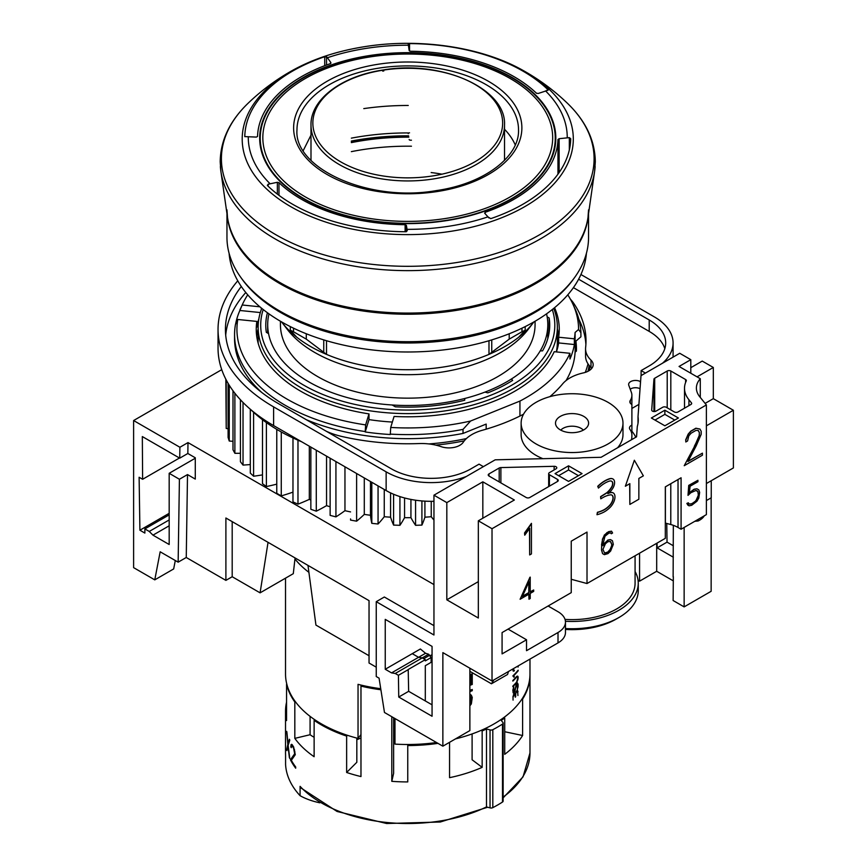 <?xml version="1.0" encoding="UTF-8"?>
<svg xmlns="http://www.w3.org/2000/svg" width="867" height="867" viewBox="0 0 867 867"><rect width="100%" height="100%" fill="white"/><g stroke="black" fill="none" stroke-linecap="round" stroke-linejoin="round"><path stroke-width="1.3" d="M588.552 213.575L588.552 237.32A180.791 104.376 180 0 1 476.937 333.752A180.791 104.376 180 0 1 279.911 311.123A180.791 104.376 180 0 1 226.959 237.32L226.959 213.575M369.57 55.889A147.509 85.161 180 0 1 550.231 116.113A147.509 85.161 180 0 1 445.931 220.413A147.509 85.161 180 0 1 265.269 160.2A147.509 85.161 180 0 1 369.57 55.889M264.728 160.265A148.073 85.486 180 0 1 369.429 55.564A148.073 85.486 180 0 1 550.773 116.005A148.073 85.486 180 0 1 446.072 220.706A148.073 85.486 180 0 1 264.728 160.265M504.518 125.076A96.768 55.867 180 0 1 432.796 179.035A96.768 55.867 180 0 1 314.288 139.533A96.768 55.867 180 0 1 310.993 125.076C310.364 99.499 341.609 76.003 382.976 70.021C441.422 59.736 506.545 88.532 504.518 125.076L504.518 158.368A96.768 55.867 180 0 1 504.453 160.395M504.518 129.259A110.77 63.952 180 0 1 514.749 143.835A110.77 63.952 180 0 1 515.247 144.952M409.148 50.492L408.249 44.011M408.249 44.065L409.592 43.588M409.538 51.023L409.538 43.588A162.974 94.091 180 0 1 547.987 89.734L548.161 90.06M547.987 90.298L547.987 89.734L546.698 90.439M547.435 90.45L538.147 93.495L536.435 93.192M559.128 172.522L559.128 138.698L569.326 137.636L570.714 138.731A162.974 94.091 180 0 1 490.776 218.636L488.869 217.487M488.977 217.985L484.642 213.174L485.314 212.274L484.642 213.174M278.979 195.335L278.979 182.655A150.24 86.743 0 0 0 405.117 224.705L406.363 225.312L407.067 229.354A159.485 92.075 180 0 0 449.03 226.211A159.485 92.075 180 0 0 488.088 216.815M268.076 186.145L268.076 184.238L277.353 182.287L279.066 182.753M330.36 63.627A150.24 86.743 0 0 0 257.542 136.455L256.339 137.084L244.797 136.607M330.858 63.302L330.858 62.608L330.186 63.681L330.858 62.608L327.423 57.731A159.485 92.075 180 0 1 366.47 48.335A159.485 92.075 180 0 1 408.433 45.203M348.837 336.006A173.151 99.976 0 0 0 466.663 336.006M533.216 322.827L528.187 329.395A131.676 76.025 180 0 1 500.866 352.414A131.676 76.025 180 0 1 287.313 329.395L282.284 322.827M525.673 331.172L525.684 331.161A137.495 79.385 180 0 1 525.673 331.172A137.495 79.385 180 0 1 504.973 346.475A137.495 79.385 180 0 1 289.827 331.172A137.495 79.385 180 0 1 289.816 331.161A137.506 79.385 0 0 0 296.807 337.241L290.315 330.219L293.523 331.758L306.289 339.138L326.512 354.386A137.506 79.385 0 0 0 488.988 354.386L509.211 339.138L521.977 331.758L525.196 330.219L518.694 337.241A137.506 79.385 0 0 0 525.684 331.161A137.506 79.385 0 0 0 533.899 321.939M574.366 277.841A179.426 103.596 180 0 1 534.625 312.651A179.426 103.596 180 0 1 241.134 277.841M586.406 253.348A178.83 103.249 180 0 1 534.202 321.755A178.83 103.249 180 0 1 343.018 344.99A178.83 103.249 180 0 1 229.105 253.348M351.363 151.638A173.151 99.976 180 0 1 411.457 146.209M351.363 141.776A178.244 102.913 180 0 1 408.682 136.487M534.679 311.654A178.244 102.913 180 0 1 533.79 312.163A178.244 102.913 180 0 1 280.832 311.654M546.557 313.854A140.053 80.859 180 0 1 547.803 324.637A140.053 80.859 180 0 1 506.783 381.816A140.053 80.859 180 0 1 354.159 399.34A140.053 80.859 180 0 1 267.697 324.637A140.053 80.859 180 0 1 268.954 313.854M535.069 321.256L535.069 324.637A127.319 73.511 180 0 1 497.777 376.625A127.319 73.511 180 0 1 359.025 392.556A127.319 73.511 180 0 1 280.431 324.637L280.431 321.256M513.242 668.75L513.979 670.451A122.225 70.563 0 0 0 514.283 670.148L514.283 670.765A122.225 70.563 180 0 1 513.958 671.101L513.134 671.036L512.863 668.966M518.152 665.921L518.152 667.005L517.111 666.517M517.827 677.81L517.393 676.672L516.699 677.051A122.225 70.563 180 0 1 512.863 681.083L512.863 680.465A122.225 70.563 0 0 0 516.71 676.423L517.913 676.347L518.152 677.387L516.71 682.611A122.225 70.563 180 0 1 512.863 686.653L512.863 686.046A122.225 70.563 0 0 0 516.699 682.015L517.827 677.81M514.695 693.979L515.291 697.198A122.225 70.563 180 0 0 515.648 696.808L515.746 692.885L515.648 696.808M514.738 694.001L513.643 695.117M514.012 694.337L513.34 696.678M513.058 700.113L512.993 696.429M512.95 697.014L513.86 693.925M513.351 694.976L515.02 693.286M514.402 693.221L515.475 694.803M515.247 694.467L516.342 691.248M516.244 691.422L517.599 690.349M517.176 690.338L518.054 691.736M517.935 695.529L517.653 691.519M517.729 692.148L517.046 691.075L515.713 693.069M517.361 691.086L516.374 691.855M517.035 691.097L515.93 693.145M513.134 692.831L512.863 690.045L513.773 686.805L513.73 692.527A122.225 70.563 0 0 0 514.218 692.039L516.689 683.825A122.225 70.563 0 0 0 517.426 682.968L518.152 686.057L517.361 689.352L517.393 683.619A122.225 70.563 180 0 1 516.721 684.388L514.25 692.625A122.225 70.563 180 0 1 513.687 693.188L513.134 692.831M514.023 676.087L514.326 676.802A122.225 70.563 180 0 1 513.936 677.192L512.863 675.935A122.225 70.563 0 0 0 518.152 670.213L518.152 670.82A122.225 70.563 180 0 1 513.589 675.827L513.372 675.751A121.976 70.422 0 0 0 517.924 670.744L517.924 670.473M455.478 738.901A122.225 70.563 0 0 0 494.179 723.837A122.225 70.563 0 0 0 529.975 673.941L529.975 659.083M285.579 755.19L285.525 752.946A122.225 70.563 180 0 0 285.579 755.103L285.579 764.456A122.225 70.563 0 0 0 300.08 795.7L300.08 786.347L301.131 788.092L337.068 811.469L386.639 823.52L440.306 822.014L487.666 807.242M360.975 737.98A35.645 20.58 180 0 1 356.825 739.681M314.125 737.253A35.645 20.58 180 0 1 310.083 734.717L310.083 716.37M289.784 740.136L288.147 745.392L289.784 758.473A122.225 70.563 180 0 1 289.372 757.585L287.985 745.999L286.901 750.594A122.225 70.563 180 0 1 286.674 749.684L287.833 744.504L286.674 731.347A122.225 70.563 0 0 0 286.901 732.257L287.985 743.897L289.372 739.248A122.225 70.563 0 0 0 289.784 740.136M290.803 746.845L291.117 744.536L292.146 744.601A122.225 70.563 0 0 0 293.631 746.942L295.279 754.691L291.345 760.316A122.225 70.563 0 0 0 295.69 766.981L295.69 768.195A122.225 70.563 180 0 1 290.423 759.785L294.682 753.737L293.577 748.102A122.225 70.563 180 0 1 292.19 745.88L291.561 745.609L291.258 747.679A122.225 70.563 180 0 1 290.803 746.845L291.052 746.801A121.976 70.422 0 0 0 291.258 747.191M503.142 797.857L523.039 776.854L529.975 752.946L529.975 674.981A122.225 70.563 0 0 1 522.606 699.116L522.606 735.498A122.225 70.563 180 0 1 504.724 754.323L504.724 717.941A122.225 70.563 0 0 1 501.245 720.434L502.903 722.482A2.547 1.474 180 0 1 503.142 723.1L503.142 801.075A2.547 1.474 0 0 1 502.492 802.051A127.319 73.511 0 0 1 492.814 807.643A2.547 1.474 0 0 1 490.039 807.881L486.485 806.928L486.485 728.952A122.225 70.563 0 0 1 482.16 730.968L481.283 730.307M449.561 742.325L449.561 777.677A122.225 70.563 180 0 0 482.16 767.349L482.16 730.968M393.629 717.757L393.629 773.31L391.797 781.33A122.225 70.563 180 0 0 407.75 781.926L407.75 745.544A122.225 70.563 0 0 0 437.965 743.355M391.797 781.33L391.797 716.706M356.825 738.088L356.825 762.288L346.637 772.475A122.225 70.563 180 0 0 360.975 776.561L360.975 686.111A122.225 70.563 0 0 0 380.895 689.764M346.637 772.475L346.637 736.094L347.418 735.314M310.083 734.717L294.823 738.37A122.225 70.563 180 0 0 314.125 756.718L314.125 720.336A122.225 70.563 0 0 0 346.637 736.094M294.823 738.37L294.823 701.977L295.474 701.826M286.565 702.151A122.225 70.563 180 0 0 285.525 711.363A122.225 70.563 180 0 0 286.565 720.575L286.565 684.193A122.225 70.563 0 0 0 294.823 701.977M360.975 686.111L361.615 685.223M472.103 733.937L472.103 759.785L482.16 767.349M287.833 744.504L286.923 749.641M289.513 739.551L288.072 744.46M288.722 750.378L289.621 757.552A121.976 70.422 0 0 0 289.665 757.65M290.423 759.785L290.662 759.752A121.976 70.422 0 0 0 295.69 767.826M293.176 756.566L290.662 759.752M294.303 754.864L293.414 756.523M294.682 753.737L294.552 754.821M294.682 752.122L294.932 753.694M294.314 749.988L294.932 752.09M293.577 748.102L294.563 749.944M292.19 745.88L292.439 745.848A121.976 70.422 0 0 0 293.826 748.058M291.561 745.609L292.439 745.848M291.583 744.33L291.052 746.801M503.142 723.1A2.547 1.474 180 0 1 502.492 724.086A127.319 73.511 180 0 1 492.814 729.678A2.547 1.474 180 0 1 490.039 729.916L486.485 728.952M319.825 802.809A54.751 31.613 180 0 1 300.08 795.7M522.606 735.498L504.724 731.737M504.724 717.941L503.846 717.551M314.125 720.336L315.014 719.903M522.606 699.116L522.021 698.986M407.75 745.544L407.75 744.504M394.973 735.985A108.223 62.478 180 0 1 393.629 735.888M517.924 666.907L517.924 666.04M513.242 669.985L513.026 668.88M513.492 670.538L513.026 669.909M513.264 671.123L513.73 671.025A121.976 70.422 0 0 0 514.066 670.69M518.152 678.276L517.382 676.065M517.913 679.88L517.924 678.2M516.71 682.611L517.22 681.267M512.863 686.371A121.976 70.422 0 0 0 516.494 682.535M512.863 680.79A121.976 70.422 0 0 0 516.483 676.975L517.393 676.672M516.83 690.999L517.501 692.072M515.854 692.473L517.144 691.01M517.837 691.66L516.96 690.262M515.258 694.727L514.185 693.145M513.123 696.602L513.795 694.261M513.427 695.041L514.521 693.925M518.152 684.312L517.393 683.012M518.152 686.057L517.924 684.236M517.913 687.65L517.924 685.981M517.361 688.615L517.697 687.574M517.393 683.619L517.176 683.543A121.976 70.422 0 0 1 516.504 684.312L516.721 684.388M516.266 685.331L516.504 684.312M516.038 685.981L516.038 685.255M515.789 687.097L515.822 685.905M515.301 689.753L515.572 687.022M515.041 690.901L515.074 689.677M514.781 691.638L514.825 690.826M514.25 692.625L514.564 691.563M513.73 692.527L513.026 691.313L513.546 687.368M513.849 676.986A121.976 70.422 0 0 0 514.109 676.726L513.806 676.011M469.871 690.316A122.225 70.563 0 0 0 472.255 689.482L472.255 690.706L472.136 689.525M472.255 690.706A122.225 70.563 180 0 1 469.871 691.541M469.871 691.367A121.976 70.422 0 0 0 472.136 690.576M469.871 694.315L471.334 695.182L472.255 697.491L471.345 703.928L472.136 697.361L471.247 695.128M471.345 703.928L469.871 705.836M469.871 705.554L471.225 703.798M469.871 703.581L470.976 701.349L470.976 698L469.871 695.616M469.871 684.074A122.225 70.563 0 0 0 470.976 683.695L470.976 674.277A122.225 70.563 0 0 0 472.255 673.822L472.255 684.464L472.136 673.865M472.255 684.464A122.225 70.563 180 0 1 469.871 685.298M469.871 685.125A121.976 70.422 0 0 0 472.136 684.334M285.525 578.159L285.525 673.941A122.225 70.563 0 0 0 358.038 738.402L358.038 684.345A122.225 70.563 0 0 0 380.732 688.701M394.973 718.537L394.973 744.114A122.225 70.563 0 0 0 436.524 742.52M360.975 734.587L358.038 738.402M308.912 572.339A122.225 70.563 180 0 1 294.943 558.977M351.363 141.05A179.426 103.596 180 0 1 408.585 135.805M281.602 321.939A137.506 79.385 0 0 0 289.816 331.161L289.827 331.172M293.523 328.192L293.523 331.758M306.289 333.773L306.289 339.138M326.512 340.731L326.512 354.386M488.988 354.386L488.988 340.731M509.211 333.773L509.211 339.138M521.977 328.192L521.977 331.758M408.791 137.17A173.454 100.149 0 0 0 351.363 142.611M351.363 138.146A180.791 104.376 180 0 1 408.249 132.933M310.993 135.133L303.244 150.598M536.521 93.289A150.24 86.743 0 0 0 410.394 51.251L409.148 50.47M409.148 139.522A1.268 0.737 0 0 0 410.394 140.194A150.24 86.743 180 0 1 411.457 140.205M409.538 132.835A1.268 0.737 0 0 0 408.249 133.572L408.249 133.637M485.141 213.705L485.141 212.317A150.24 86.743 0 0 0 557.969 139.5L559.172 138.687M406.656 228.455L407.262 230.73L405.919 231.749M405.973 231.749A162.974 94.091 180 0 1 267.513 185.603L267.339 185.17M267.513 185.603L268.813 184.107M244.787 136.65L244.787 136.639A162.974 94.091 180 0 1 324.724 56.702L326.631 57.059M326.534 65.003L326.534 56.702L327.423 57.731M311.047 160.395A96.768 55.867 180 0 1 310.993 158.368L310.993 125.076M431.17 172.555A114.585 66.152 180 0 1 441.953 174.18M258.171 343.224A149.601 86.375 180 0 1 258.149 341.901L258.149 327.238A149.601 86.375 180 0 1 261.758 308.381M258.149 328.951A151.508 87.469 0 0 0 256.686 336.06M553.742 308.381A149.601 86.375 180 0 1 557.351 327.238A149.601 86.375 180 0 1 513.535 388.318A149.601 86.375 180 0 1 350.506 407.035A149.601 86.375 180 0 1 258.149 327.238M552.301 309.541A147.054 84.901 180 0 1 511.736 385.197A147.054 84.901 180 0 1 339.17 400.261A147.054 84.901 180 0 1 263.21 309.541M250.303 409.235L250.303 473.089L253.597 476.232L253.597 412.291A190.978 110.261 180 0 1 253.597 412.291L252.882 411.619A182.07 105.113 0 0 0 253.608 412.291A182.07 105.113 0 0 0 262.495 419.715A182.07 105.113 0 0 0 263.33 420.354L262.473 419.726A190.978 110.261 180 0 1 262.495 419.715L262.473 483.667L266.397 486.55A190.978 110.261 0 0 0 276.768 484.154M266.418 422.608A190.978 110.261 180 0 1 266.397 422.619L265.551 421.991A182.07 105.113 0 0 0 266.418 422.608A182.07 105.113 0 0 0 276.779 429.371A182.07 105.113 0 0 0 277.743 429.934L276.768 429.382A190.978 110.261 180 0 1 276.779 429.371L276.768 493.312L281.266 495.902A190.978 110.261 0 0 0 292.97 492.142M368.995 413.884A151.508 87.469 180 0 1 300.621 391.169A151.508 87.469 180 0 1 256.242 329.319A151.508 87.469 180 0 1 256.86 321.419L237.786 319.479A170.821 98.621 0 0 0 286.966 399.058A170.821 98.621 0 0 0 365.636 424.895L368.995 413.884L368.995 419.606A151.508 87.469 0 0 0 392.361 422.056M237.786 319.479L235.445 324.551A173.183 99.987 0 0 0 234.567 334.629A173.183 99.987 0 0 0 285.286 405.333A173.183 99.987 0 0 0 365.224 431.56L365.636 424.895M235.564 324.291A173.183 99.987 180 0 1 239.866 310.484L242.207 305L259.862 306.799M247.724 294.823A170.821 98.621 0 0 0 242.695 303.916L240.408 308.88A173.183 99.987 0 0 0 239.866 310.072M234.567 334.629L234.567 338.672A173.183 99.987 0 0 0 261.845 392.545M558.814 336.06A151.508 87.469 0 0 0 557.351 328.951M554.566 307.698A151.508 87.469 180 0 1 559.258 329.319A151.508 87.469 180 0 1 558.641 337.22L574.366 338.813L574.366 344.535A167.429 96.66 180 0 1 569.944 359.014L569.944 353.292L554.219 351.699A151.508 87.469 180 0 1 394.073 416.442L390.714 427.453A170.821 98.621 0 0 0 470.575 421.026L519.94 401.074A167.429 96.66 0 0 0 569.944 353.292M556.419 351.915A151.508 87.469 0 0 0 558.641 342.931L558.641 337.22M560.776 430.13A12.734 7.348 180 0 1 581.053 428.341A12.734 7.348 180 0 1 583.339 430.13M560.353 429.902A16.549 9.559 180 0 1 555.877 425.166A16.549 9.559 180 0 1 564.124 414.751A16.549 9.559 180 0 1 583.762 416.388A16.549 9.559 180 0 1 588.227 425.166A16.549 9.559 180 0 1 576.718 432.308A16.549 9.559 180 0 1 560.353 429.902M608.07 402.353A50.925 29.402 180 0 1 622.983 423.139A50.925 29.402 180 0 1 591.543 450.309A50.925 29.402 180 0 1 536.044 443.926A50.925 29.402 180 0 1 521.132 423.139A50.925 29.402 180 0 1 552.561 395.97A50.925 29.402 180 0 1 608.07 402.353M622.983 423.139L622.983 434.573A50.925 29.402 180 0 1 617.553 447.795M542.905 458.686A50.925 29.402 180 0 1 536.044 455.37A50.925 29.402 180 0 1 521.132 434.573L521.132 423.139M635.077 571.526A66.206 38.224 180 0 1 638.264 583.231L638.264 590.514A66.206 38.224 180 0 1 618.875 617.542A66.206 38.224 180 0 1 565.468 628.542M618.875 617.542L616.166 619.103A62.391 36.024 180 0 1 565.468 629.442M635.077 555.79L635.077 583.231A63.02 36.381 180 0 1 565.024 619.396M638.264 583.231A66.206 38.224 180 0 1 565.425 621.271M631.891 431.213A66.206 38.224 180 0 1 635.804 437.25M638.014 423.324L638.014 416.724A66.206 38.224 180 0 1 638.264 420.018A66.206 38.224 180 0 1 637.299 426.499L636.551 436.816L620.371 446.147A66.206 38.224 180 0 1 617.315 447.914L601.08 457.299L582.895 457.733A66.206 38.224 180 0 1 566.65 458.123L495.187 459.824L433.955 495.176L433.955 635.002L376.245 601.687L376.245 676.531L379.074 678.167L384.471 712.479L442.864 746.184L442.864 652.623L492.022 681.007L492.022 528.707L478.335 520.807L478.335 618.008L446.819 599.812L446.819 502.611L433.955 495.176M688.051 505.32L686.859 503.445L688.344 502.795L689.016 503.965L691.703 503.846L695.833 500.866L698.401 495.144L697.837 491.6L695.908 490.473L690.858 492.716L688.008 495.371L688.907 485.498L697.935 480.285L697.935 481.716L690.121 486.214L689.33 493.052L694.304 489.313L696.97 488.793L698.78 489.844L699.658 492.413L698.78 498.081L696.97 501.202L691.66 505.298L688.994 505.829L687.043 503.543M689.363 492.749L694.12 489.205L696.97 488.793M688.008 495.371L688.723 485.39L697.935 480.285M686.859 503.445L688.344 502.795M688.972 503.879L690.056 504.128M689.872 504.03L691.703 503.846M691.53 503.738L694.25 502.372M694.077 502.275L695.833 500.866M695.648 500.758L697.155 499.002M696.981 498.893L697.653 497.842M697.469 497.745L698.401 495.144M698.217 495.035L698.401 493.193M698.217 493.085L697.837 491.6M697.653 491.491L696.949 490.679M638.86 478.443L638.86 499.24L629.854 504.431L629.854 483.645L625.356 486.246L634.351 460.247L643.357 475.842L638.86 478.443M629.67 483.743L629.854 504.431M634.351 460.247L625.356 486.246M612.059 481.499A7.315 4.216 120 0 0 611.755 481.293A7.315 4.216 120 0 0 609.273 481.131A29.478 17.026 120 0 0 598.458 488.078L597.927 486.398A29.998 17.318 -60 0 1 609.783 478.833A9.71 5.603 -60 0 1 613.045 479.05A9.71 5.603 -60 0 1 613.468 479.343A7.955 4.595 -60 0 1 613.294 487.482A11.997 6.925 -60 0 1 607.897 493.637A14.121 8.15 -60 0 1 612.102 492.564A8.117 4.682 -60 0 1 613.24 492.922A8.117 4.682 -60 0 1 614.66 494.797A9.223 5.321 -60 0 1 614.356 500.465A10.794 6.232 -60 0 1 610.173 507.325A23.301 13.449 -60 0 1 602.37 512.831A41.453 23.94 -60 0 1 596.973 514.716L597.601 512.386A37.953 21.913 120 0 0 602.543 510.663A20.559 11.867 120 0 0 609.49 505.775A8.258 4.769 120 0 0 612.698 500.573A6.676 3.858 120 0 0 612.958 496.498A6.145 3.544 120 0 0 611.885 495.1A6.145 3.544 120 0 0 610.888 494.819A29.315 16.928 120 0 0 602.37 497.896L600.777 498.818L600.777 496.748L606.987 492.835A14.576 8.421 120 0 0 611.918 486.896A5.224 3.013 120 0 0 612.059 481.499L611.874 481.391A7.315 4.216 120 0 0 611.658 481.239M600.777 498.818L600.593 496.639L606.802 492.727A14.576 8.421 120 0 0 611.744 486.788L611.918 486.896M611.744 486.788A5.224 3.013 120 0 0 611.874 481.391M612.958 478.996A9.71 5.603 -60 0 0 612.861 478.952A9.71 5.603 -60 0 0 609.609 478.725A29.998 17.318 -60 0 0 597.742 486.289L598.458 488.078M596.973 514.716L597.417 512.289A37.953 21.913 120 0 0 602.359 510.555A20.559 11.867 120 0 0 609.317 505.667A8.258 4.769 120 0 0 612.525 500.465A6.676 3.858 120 0 0 612.774 496.401L612.958 496.498M612.774 496.401A6.145 3.544 120 0 0 611.799 495.046M608.601 493.117A14.121 8.15 -60 0 1 611.918 492.456A8.117 4.682 -60 0 1 613.067 492.824A8.117 4.682 -60 0 1 613.153 492.879M602.944 549.331L604.592 553.146L607.095 552.68L609.566 550.578L612.059 544.975L610.606 541.539L607.919 541.669L605.437 543.75L602.944 549.331M604.494 553.027L607.734 552.095L610.422 549.104L611.885 544.866L610.466 541.517M602.565 553.634L601.514 549.96L601.687 545.018L602.543 539.491L604.353 535.34L608.829 531.731L611.549 531.189L612.579 533.01L611.268 533.769L610.726 532.858L608.775 533.205L604.971 536.24L602.944 544.357L602.944 545.777L604.375 543.295L607.962 540.195L610.628 539.686L612.438 540.726L613.316 544.357L610.628 551.054L607.962 553.623L604.375 554.663L602.565 553.634L601.687 550.068M602.944 545.365L607.778 540.098L610.444 539.588L612.438 540.726M601.514 549.96L601.687 545.018M601.514 544.909L602.543 539.491M602.37 539.382L604.353 535.34M604.18 535.232L607.041 532.761M606.867 532.652L608.829 531.731M608.656 531.623L611.549 531.189M610.617 532.88L611.268 533.769M524.73 535.188L524.546 532.945L527.309 530.04L531.438 523.354L531.438 553.915L529.672 554.934L529.672 528.317L524.73 535.188L524.73 533.042M529.672 554.934L529.499 528.632M524.546 532.945L531.438 523.354M522.487 596.247L528.794 592.594L528.794 582.104M528.794 592.594L528.978 581.703L522.357 596.529L528.978 592.703M528.978 594.133L520.113 599.249L530.214 577.119L530.214 591.988L533.671 589.993L533.671 591.413L530.214 593.418L530.214 598.512L528.978 599.227L528.978 594.133M529.921 577.292L520.113 599.249M528.978 599.227L528.794 594.231M530.214 591.782L533.671 589.993M702.422 455.197L684.226 465.709L694.532 446.386L699.387 435.147L699.387 432.46L698.228 430.444L695.887 430.444L691.097 433.207L688.777 435.906L687.596 440.945L685.808 441.975L685.808 440.143L688.376 434.194L690.956 431.257L696.049 428.32L699.918 429.046L701.197 431.289L701.197 434.313L696.179 445.887L687.964 461.504L702.422 453.159L702.422 455.197M694.532 446.386L684.226 465.709M685.808 441.975L685.808 440.143M694.348 446.288L698.195 438.615M698.022 438.518L699.387 435.147M699.203 435.039L699.387 432.46M699.203 432.362L698.108 430.444M688.116 461.211L702.422 453.159M685.624 440.035L688.192 434.085L690.782 431.148L695.865 428.211L699.918 429.046M677.983 411.966A2.547 1.474 180 0 1 674.374 411.966L666.279 407.284A2.547 1.474 0 0 0 662.67 407.284L656.048 411.11A2.547 1.474 180 0 1 653.274 411.435A2.547 1.474 180 0 1 651.702 410.08A2.547 1.474 180 0 1 651.702 410.015L653.946 379.226A2.547 1.474 180 0 1 654.693 378.25L667.211 371.011A2.547 1.474 180 0 1 670.82 371.011L685.602 379.54A2.547 1.474 180 0 1 686.35 380.58A2.547 1.474 180 0 1 686.252 380.971A46.623 26.92 0 0 0 684.507 388.286A46.623 26.92 0 0 0 688.929 399.73L691.433 402.83A2.547 1.474 180 0 1 691.671 403.448A2.547 1.474 180 0 1 690.923 404.488L677.983 411.966M492.022 681.007L558.012 642.902L558.012 632.509L526.529 650.683L526.529 639.77L502.08 653.891L502.08 632.574L571.245 592.638L571.245 541.181L587.013 532.078L587.013 583.534L665.314 538.331L665.314 486.875L681.083 477.771L681.083 529.228L706.377 514.619L706.377 404.943L492.022 528.707M493.778 679.988L491.437 683.781L507.542 674.483L508.517 671.481M570.399 299.191A63.659 36.75 180 0 1 573.661 303.233A178.244 102.913 180 0 1 586.005 340.861A178.244 102.913 180 0 1 585.637 347.407A38.191 22.054 0 0 0 585.561 348.805A38.191 22.054 0 0 0 590.991 360.141A15.281 8.822 180 0 1 593.169 364.671A15.281 8.822 180 0 1 583.35 372.908A38.191 22.054 0 0 0 562.596 383.929A171.883 99.239 180 0 1 549.873 396.674M523.538 414.198A171.883 99.239 180 0 1 482.355 430.26A38.191 22.054 0 0 0 463.26 442.235A15.281 8.822 180 0 1 441.14 446.657A38.191 22.054 0 0 0 419.086 443.557A178.244 102.913 180 0 1 341.5 436.394A63.659 36.75 180 0 1 326.339 431.289M640.561 381.708L640.41 381.621A6.903 3.988 0 0 0 632.877 380.754A6.903 3.988 0 0 0 628.618 384.439A6.903 3.988 0 0 0 628.77 385.273L631.339 392.252A25.468 14.706 180 0 1 631.891 395.309A25.468 14.706 180 0 1 630.255 400.5A6.362 3.674 0 0 0 629.854 401.789A6.362 3.674 0 0 0 631.891 404.488L631.891 425.112A6.362 3.674 0 0 0 629.464 428.005A6.362 3.674 0 0 0 629.951 429.414A25.468 14.706 180 0 1 631.891 435.05L631.891 436.014A59.845 34.55 180 0 1 631.49 439.732M664.816 348.653A56.279 32.491 0 0 0 649.21 331.4L573.412 287.638M245.794 292.526A182.319 105.265 0 0 0 225.702 335.139M585.886 344.502A178.244 102.913 0 0 0 578.928 319.435M591.803 368.312A15.281 8.822 0 0 0 590.991 367.413A38.191 22.054 180 0 1 585.561 356.077L585.561 348.805M241.297 286.478A182.319 105.265 0 0 0 225.431 329.427A182.319 105.265 0 0 0 276.974 402.765L391.364 468.83A56.279 32.491 0 0 0 470.954 468.83L479.05 464.148L483.374 466.641M641.103 375.584L641.103 370.588L649.21 365.917A56.279 32.491 0 0 0 665.693 342.942A56.279 32.491 0 0 0 649.21 319.966L578.625 279.207M645.427 373.081L641.103 370.588M580.923 274.514L654.433 316.954A63.659 36.75 180 0 1 673.074 342.942A63.659 36.75 180 0 1 662.486 363.24M466.316 476.492A63.659 36.75 180 0 1 386.14 471.843L273.604 406.872A189.71 109.524 180 0 1 271.674 405.745A189.71 109.524 180 0 1 218.04 329.427A189.71 109.524 180 0 1 237.764 280.8M218.04 329.427L218.04 348.133A189.71 109.524 0 0 0 271.674 424.451A189.71 109.524 0 0 0 273.604 425.578L386.14 490.559A63.659 36.75 0 0 0 433.955 501.289M640.052 388.709A6.903 3.988 0 0 0 630.201 389.175M631.707 404.39A25.468 14.706 0 0 0 631.891 402.591L631.891 395.309M631.891 425.112L631.891 432.395A6.362 3.674 0 0 0 631.534 432.568M435.787 445.118A168.697 97.397 0 0 0 464.289 440.837M428.829 443.926A167.429 96.66 0 0 0 466.403 438.572M694.825 521.295L698.043 521.002A19.388 11.195 0 0 0 704.275 515.832M698.043 519.431L698.043 521.002M258.854 318.85A151.508 87.469 0 0 0 256.86 327.141L256.86 321.419M261.281 307.98L261.281 309.66M350.561 520.092L350.55 518.91A190.978 110.261 0 0 0 350.561 520.092L356.619 521.175A190.978 110.261 0 0 0 364.292 514.391A168.697 97.397 0 0 0 370.48 515.269A190.978 110.261 0 0 0 371.813 523.343L378.055 524.004A190.978 110.261 0 0 0 384.254 516.732A168.697 97.397 0 0 0 390.583 517.176A190.978 110.261 0 0 0 393.585 525.088L399.925 525.315A190.978 110.261 0 0 0 404.564 517.664A168.697 97.397 0 0 0 410.936 517.664A190.978 110.261 0 0 0 415.575 525.315L421.915 525.088A190.978 110.261 0 0 0 424.917 517.176A168.697 97.397 0 0 0 431.246 516.732A190.978 110.261 0 0 0 433.955 520.07M330.132 458.22L330.132 515.377L335.93 516.884A190.978 110.261 0 0 0 344.958 510.685A168.697 97.397 0 0 0 350.55 511.909M310.852 447.079L310.852 509.287L316.282 511.183A190.978 110.261 0 0 0 326.545 505.656A168.697 97.397 0 0 0 330.132 506.762M281.266 495.902L281.266 431.972A190.978 110.261 180 0 1 281.266 431.972A182.07 105.113 0 0 0 292.981 437.943A182.07 105.113 0 0 0 294.054 438.453L292.97 437.954A190.978 110.261 180 0 1 292.981 437.943L292.97 501.895L297.977 504.16A190.978 110.261 0 0 0 309.313 499.381A168.697 97.397 0 0 0 310.852 500.01M253.597 476.232A190.978 110.261 0 0 0 262.473 474.888M240.43 399.752L240.43 461.753L243.031 465.091A190.978 110.261 0 0 0 250.303 464.549M232.995 390.746L232.995 449.8L234.881 453.3A190.978 110.261 0 0 0 240.43 453.289M228.097 383.322L228.097 437.423L229.246 441.032A190.978 110.261 0 0 0 232.995 441.303M225.832 379.193L226.222 428.461A190.978 110.261 0 0 0 228.097 428.732M239.866 310.484L260.328 312.564M558.641 342.931L574.366 344.535M519.94 416.041L519.94 401.074M578.571 329.471L580.912 332.755L580.912 336.808L575.092 341.826L575.092 332.473L578.571 329.471A170.821 98.621 0 0 0 572.805 303.916A170.821 98.621 0 0 0 567.787 294.823M574.366 338.813A167.429 96.66 0 0 0 575.092 332.473M306.289 419.704A173.183 99.987 0 0 0 463.032 433.435L463.032 429.393L470.575 421.026M390.714 427.453L390.302 434.107A173.183 99.987 0 0 0 463.032 429.393M390.302 434.107L390.302 434.519A173.183 99.987 180 0 1 365.224 431.961L365.224 431.56M242.695 303.916A170.821 98.621 0 0 0 242.207 305M368.995 419.606L365.224 431.961M566.01 380.624A167.429 96.66 0 0 0 575.092 352.219L575.092 351.189L576.414 351.081A168.697 97.397 0 0 0 575.894 341.132M575.092 352.219L576.414 351.081M486.17 429.165L486.17 424.082L463.032 433.435M580.912 332.755A173.183 99.987 0 0 0 575.092 308.88L572.805 303.916M575.092 351.189A167.429 96.66 0 0 0 575.179 348.035L575.179 341.75M431.246 516.732L431.246 501.321M424.917 501.148L424.917 517.176M421.915 525.088L421.915 500.931M415.575 525.315L415.575 500.205M410.936 517.664L410.936 499.414M404.564 497.961L404.564 517.664M399.925 525.315L399.925 496.596M393.585 525.088L393.585 494.233M390.583 517.176L390.583 492.889M384.254 489.465L384.254 516.732M378.055 524.004L378.055 485.888M371.813 523.343L371.813 482.28M370.48 515.269L370.48 481.51M364.292 477.934L364.292 514.391M356.619 521.175L356.619 473.512M344.958 466.782L344.958 510.685M335.93 516.884L335.93 461.569M326.545 456.15L326.545 505.656M316.282 511.183L316.282 450.222M309.313 446.202L309.313 499.381M297.977 504.16L297.977 440.219A190.978 110.261 180 0 1 297.977 440.219A182.07 105.113 0 0 0 301.64 441.769M296.893 439.732A182.07 105.113 0 0 0 297.988 440.219L296.893 439.732A182.07 105.113 0 0 1 294.054 438.453M280.29 431.408A182.07 105.113 0 0 0 281.276 431.961L280.29 431.408A182.07 105.113 0 0 1 279.011 430.682A182.07 105.113 0 0 1 277.743 429.934M266.397 486.55L266.397 422.619M243.031 465.091L243.031 402.472M234.881 453.3L234.881 393.25M229.246 441.032L229.246 385.219M226.222 428.461L226.222 379.941M589.668 370.285L589.668 366.026M589.289 370.545L589.289 365.581M587.967 371.293A182.07 105.113 0 0 0 589.148 365.408M585.279 372.387A182.07 105.113 0 0 0 588.01 363.847M307.98 565.392L315.935 625.085L369.039 655.745M295.062 557.936L293.295 573.672L260.089 592.844L268.044 542.341M232.193 521.641L232.193 576.739L225.897 580.381L225.897 518L369.039 600.647L369.039 663.017L376.245 667.178M260.089 592.844L232.193 576.739M225.897 580.381L186.253 557.492L178.147 562.163L160.167 551.791L154.77 579.86L133.616 567.647L133.616 420.538L179.903 447.264L179.729 458.166L187.836 453.484L195.281 457.787L195.281 479.093L187.51 474.574L179.415 479.256L169.173 473.295L169.173 544.509L152.971 535.156L149.254 531.449L144.865 528.913L144.865 533.075L139.912 530.214L139.121 477.262L142.621 479.278L142.329 436.567L179.729 458.166M430.281 655.734L432.059 654.704M578.452 475.69L568.546 469.968L558.641 475.69M568.546 465.817L582.05 473.61L568.546 481.402L555.043 473.61L568.546 465.817L568.546 469.968M674.775 420.072L664.87 414.361L654.975 420.072M664.87 410.199L678.384 417.992L664.87 425.795L651.366 417.992L664.87 410.199L664.87 414.361M154.77 579.86L173.671 568.936L175.297 560.516M169.173 513.318L139.912 530.214M179.458 458.004L142.621 479.278M195.281 458.231L169.173 473.295M169.173 525.792L152.971 535.156M169.173 519.951L149.254 531.449M169.173 514.879L144.865 528.913M187.51 474.574L186.253 557.492M376.245 601.687L384.341 597.005L433.955 625.649M433.955 584.586L187.998 442.593L187.836 453.484M179.415 479.256L178.147 562.163M187.998 442.593L179.903 447.264M632.466 408.119L631.891 407.793M221.746 369.656L133.616 420.538M547.142 316.813L549.169 317.983A141.96 81.964 180 0 1 549.711 325.158A141.96 81.964 180 0 1 542.547 350.875L540.228 350.875M549.169 332.343L549.169 317.983M511.487 378.966L512.635 380.396A141.96 81.964 180 0 1 487.785 392.859L484.967 392.101M464.723 398.506L464.723 400.229A141.96 81.964 180 0 1 395.319 406.807L392.187 404.997M268.564 333.632L266.332 332.343A141.96 81.964 180 0 1 265.79 325.158A141.96 81.964 180 0 1 267.426 312.749M557.351 327.238L557.351 341.901A149.601 86.375 180 0 1 556.343 351.915M681.083 529.228L678.027 527.472A25.468 14.706 0 0 0 670.787 524.535L665.401 523.094A6.362 3.674 0 0 0 665.314 523.061M706.377 483.537L733.384 467.942L733.384 410.254L706.377 425.838M587.013 583.534L571.245 579.286M558.012 632.509A25.468 14.706 0 0 0 565.468 622.116L565.468 632.509A25.468 14.706 180 0 1 558.012 642.902M565.468 622.116A25.468 14.706 0 0 0 558.012 611.723L548.107 606M711.243 480.73L711.243 497.777L706.377 500.584M526.529 639.77L508.073 629.117M700.287 397.422L700.287 378.716A35.601 20.559 0 0 0 696.396 388.058A35.601 20.559 0 0 0 699.734 396.75L706.377 404.943M656.687 543.316L656.687 571.277L639.575 581.161L638.069 580.283M639.575 581.161L639.575 553.189M431.127 657.544L428.612 654.227L425.567 653.263L420.376 648.982L412.258 653.664L418.555 657.305L422.262 657.88L425.307 659.646L425.307 660.892L431.127 657.544L431.127 662.345L425.307 665.693L425.307 700.926M432.059 704.828L408.65 691.313L408.205 669.519L425.307 659.646M428.612 654.227L395.254 673.475L391.537 672.89L385.241 669.259L385.241 619.363L432.059 646.392L432.059 716.261L398.744 697.035L398.419 675.306L395.254 673.475M425.567 653.263L418.577 657.305M469.871 668.219L469.871 730.588L442.864 746.184M673.334 576.718L673.128 600.528L684.139 606.889L684.139 527.461M657.056 543.1L657.132 547.857L673.334 557.21M673.128 580.771L656.687 571.277M673.334 525.326L673.128 576.837M491.437 683.781L469.871 671.34M666.756 523.451L667.037 542.135L673.334 545.777M667.037 542.135L657.132 547.857M408.65 691.313L398.744 697.035M631.891 408.444L638.914 404.401M638.014 416.724L641.006 375.639L679.728 353.281L690.804 359.675L690.804 373.243M690.804 367.684L702.237 361.084L713.313 367.467L713.313 398.657L733.384 410.254M418.555 657.305L391.537 672.89M412.258 653.664L385.241 669.259M408.324 669.595L398.419 675.306M711.146 497.831L711.146 591.294L684.139 606.889M713.313 367.467L697.057 376.852M446.819 502.611L482.832 481.824L514.348 500.01L478.335 520.807M700.287 378.716L679.056 366.459L690.804 359.675M526.182 497.495L488.966 476.005A2.547 1.474 180 0 1 488.219 474.964A2.547 1.474 180 0 1 488.966 473.924L499.197 468.007A2.547 1.474 180 0 1 500.888 467.584L554.143 466.305A2.547 1.474 180 0 1 556.787 467.779A2.547 1.474 180 0 1 556.05 468.819L549.418 472.645A2.547 1.474 0 0 0 548.67 473.685A2.547 1.474 0 0 0 549.418 474.726L557.514 479.397A2.547 1.474 180 0 1 558.261 480.437A2.547 1.474 180 0 1 557.514 481.478L529.791 497.495A2.547 1.474 180 0 1 526.182 497.495M713.313 398.657L705.12 403.393M478.335 581.627L446.819 599.812M482.832 481.824L482.832 518.206M297.511 144.941A114.13 65.892 180 0 1 378.218 64.245A114.13 65.892 180 0 1 517.989 110.835A114.13 65.892 180 0 1 437.293 191.531A114.13 65.892 180 0 1 297.511 144.941M370.242 56.886A144.919 83.666 180 0 1 547.738 116.048A144.919 83.666 180 0 1 445.259 218.527A144.919 83.666 180 0 1 267.773 159.365A144.919 83.666 180 0 1 370.242 56.886M455.977 262.647A186.34 107.584 180 0 1 259.125 223.621A186.34 107.584 180 0 1 247.691 103.639C261.379 90.439 276.53 79.244 293.154 70.043A165.554 95.587 180 0 0 263.525 185.95A165.554 95.587 180 0 0 450.602 231.359A165.554 95.587 180 0 0 567.668 114.292A165.554 95.587 180 0 0 522.346 70.043C538.981 79.244 554.132 90.439 567.809 103.639A186.34 107.584 180 0 1 587.75 130.884A186.34 107.584 180 0 1 455.977 262.647M588.303 215.265A180.791 104.376 180 0 1 454.546 310.679A180.791 104.376 180 0 1 279.911 283.661A180.791 104.376 180 0 1 227.197 215.265M595.13 166.54A187.51 108.256 180 0 1 594.621 171.341L588.01 217.292A180.878 104.43 180 0 1 454.568 309.519A180.878 104.43 180 0 1 233.039 235.672A180.878 104.43 180 0 1 227.49 217.292L220.879 171.341A187.51 108.256 180 0 1 220.381 166.54M567.809 103.639C585.854 121.196 595.011 140.584 595.304 161.782L594.621 171.341A187.51 108.256 180 0 1 456.28 266.949A187.51 108.256 180 0 1 226.634 190.404A187.51 108.256 180 0 1 220.879 171.341L220.196 161.782C220.489 140.584 229.657 121.196 247.691 103.639M379.085 68.081A110.77 63.952 180 0 1 411.457 65.946A110.77 63.952 180 0 1 514.749 113.306A110.77 63.952 180 0 1 518.52 129.855C519.636 156.418 484.707 183.663 436.686 190.534C368.724 202.791 293.675 168.22 296.98 129.855A110.77 63.952 180 0 1 379.085 68.081M383.192 70.151A94.893 54.784 180 0 1 499.414 108.895A94.893 54.784 180 0 1 432.308 175.99A94.893 54.784 180 0 1 316.087 137.246A94.893 54.784 180 0 1 383.192 70.151M382.705 71.116A96.768 55.867 180 0 1 383.81 70.942M545.527 90.894A159.485 92.075 180 0 1 567.235 137.669M269.984 183.652A159.485 92.075 180 0 1 248.276 136.878M486.485 806.928A122.225 70.563 180 0 1 300.08 786.347M529.975 752.946A122.225 70.563 180 0 1 503.142 797.066M502.492 802.051L502.492 724.086M492.814 807.643L492.814 729.678M490.039 807.881L490.039 729.916M323.749 339.897L323.749 351.644M491.752 339.897L491.752 351.644M324.724 65.686L324.724 56.702M277.353 194.1L277.353 182.287M405.117 231.749L405.117 224.705M406.363 231.706L406.363 225.29M569.326 149.948L569.326 137.636M557.969 174.159L557.969 139.5M363.782 108.613A180.791 104.376 180 0 1 408.249 105.471M251.062 409.874A182.07 105.113 0 0 0 252.882 411.619M263.33 420.354A182.07 105.113 0 0 0 265.551 421.991M573.661 305.769L573.661 303.233M590.991 367.413L590.991 360.141M649.21 331.4L649.21 319.966M640.41 383.756L640.41 381.621M630.255 403.09L630.255 400.5M386.14 490.559L386.14 471.843M273.604 425.578L273.604 406.872M670.787 524.535L670.787 483.71M678.027 527.472L678.027 479.527M665.401 523.094L665.401 486.82M429.772 655.181L423.681 658.703M685.602 382.477L685.602 379.54M688.929 405.637L688.929 399.73M691.433 404.065L691.433 402.83M653.946 411.532L653.946 379.226M654.693 411.522L654.693 378.25M667.211 407.826L667.211 371.011M670.82 409.907L670.82 371.011M488.966 476.005L488.966 473.924M499.197 481.911L499.197 468.007M500.888 482.886L500.888 467.584M554.143 469.914L554.143 466.305M549.418 486.159L549.418 474.726M557.514 481.478L557.514 479.397M226.959 209.857L227.49 217.292M293.154 70.043C313.876 58.674 337.859 50.86 365.115 46.59C419.769 37.877 481.25 46.937 522.346 70.043M267.697 324.637L267.697 333.134M285.525 711.363L285.525 752.946M547.803 324.637L547.803 338.563M290.304 326.61L290.304 330.219M525.196 326.61L525.196 330.219M588.01 217.292L588.552 209.857M673.074 357.117L673.074 342.942M684.507 408.194L684.507 388.286M548.67 486.593L548.67 473.685"/></g></svg>
